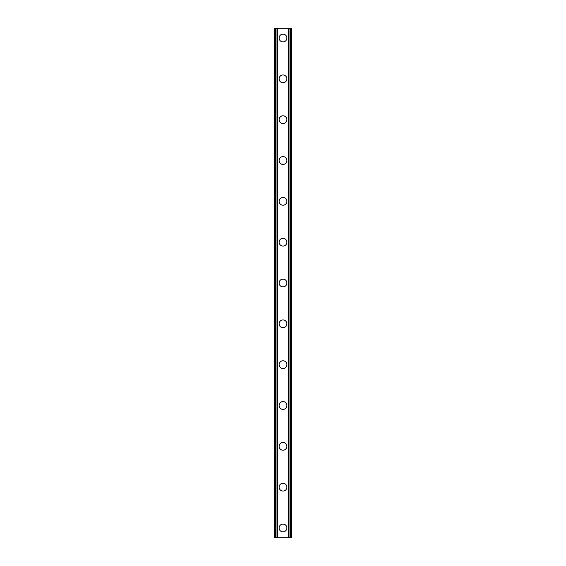 <?xml version="1.0" encoding="UTF-8"?>
<svg xmlns="http://www.w3.org/2000/svg" width="566" height="566" viewBox="0 0 566 566"><rect width="100%" height="100%" fill="white"/><g stroke="black" fill="none" stroke-linecap="round" stroke-linejoin="round"><path stroke-width="0.85" d="M279.109 527.979A3.891 3.891 0 0 1 283 524.088A3.891 3.891 0 0 1 286.891 527.979A3.891 3.891 0 0 1 283 531.87A3.891 3.891 0 0 1 279.109 527.979M279.109 487.149A3.891 3.891 0 0 1 283 483.258A3.891 3.891 0 0 1 286.891 487.149A3.891 3.891 0 0 1 283 491.04A3.891 3.891 0 0 1 279.109 487.149M279.109 446.319A3.891 3.891 0 0 1 283 442.428A3.891 3.891 0 0 1 286.891 446.319A3.891 3.891 0 0 1 283 450.211A3.891 3.891 0 0 1 279.109 446.319M279.109 405.489A3.891 3.891 0 0 1 283 401.598A3.891 3.891 0 0 1 286.891 405.489A3.891 3.891 0 0 1 283 409.381A3.891 3.891 0 0 1 279.109 405.489M279.109 364.66A3.891 3.891 0 0 1 283 360.768A3.891 3.891 0 0 1 286.891 364.66A3.891 3.891 0 0 1 283 368.551A3.891 3.891 0 0 1 279.109 364.66M279.109 323.83A3.891 3.891 0 0 1 283 319.939A3.891 3.891 0 0 1 286.891 323.83A3.891 3.891 0 0 1 283 327.721A3.891 3.891 0 0 1 279.109 323.83M279.109 283A3.891 3.891 0 0 1 283 279.109A3.891 3.891 0 0 1 286.891 283A3.891 3.891 0 0 1 283 286.891A3.891 3.891 0 0 1 279.109 283M279.109 242.17A3.891 3.891 0 0 1 283 238.279A3.891 3.891 0 0 1 286.891 242.17A3.891 3.891 0 0 1 283 246.061A3.891 3.891 0 0 1 279.109 242.17M279.109 201.34A3.891 3.891 0 0 1 283 197.449A3.891 3.891 0 0 1 286.891 201.34A3.891 3.891 0 0 1 283 205.232A3.891 3.891 0 0 1 279.109 201.34M279.109 160.511A3.891 3.891 0 0 1 283 156.619A3.891 3.891 0 0 1 286.891 160.511A3.891 3.891 0 0 1 283 164.402A3.891 3.891 0 0 1 279.109 160.511M279.109 119.681A3.891 3.891 0 0 1 283 115.789A3.891 3.891 0 0 1 286.891 119.681A3.891 3.891 0 0 1 283 123.572A3.891 3.891 0 0 1 279.109 119.681M279.109 78.851A3.891 3.891 0 0 1 283 74.96A3.891 3.891 0 0 1 286.891 78.851A3.891 3.891 0 0 1 283 82.742A3.891 3.891 0 0 1 279.109 78.851M279.109 38.021A3.891 3.891 0 0 1 283 34.13A3.891 3.891 0 0 1 286.891 38.021A3.891 3.891 0 0 1 283 41.912A3.891 3.891 0 0 1 279.109 38.021M290.507 28.3L274.248 28.3L274.248 537.7L291.752 537.7L291.752 28.3L290.507 28.3L290.507 537.7M291.752 28.3L291.752 537.7M274.248 537.7L274.248 28.3M275.493 28.3L275.493 537.7M276.986 28.3L276.986 537.7M277.404 28.3L277.404 537.7M288.596 28.3L288.596 537.7M289.014 28.3L289.014 537.7"/></g></svg>
